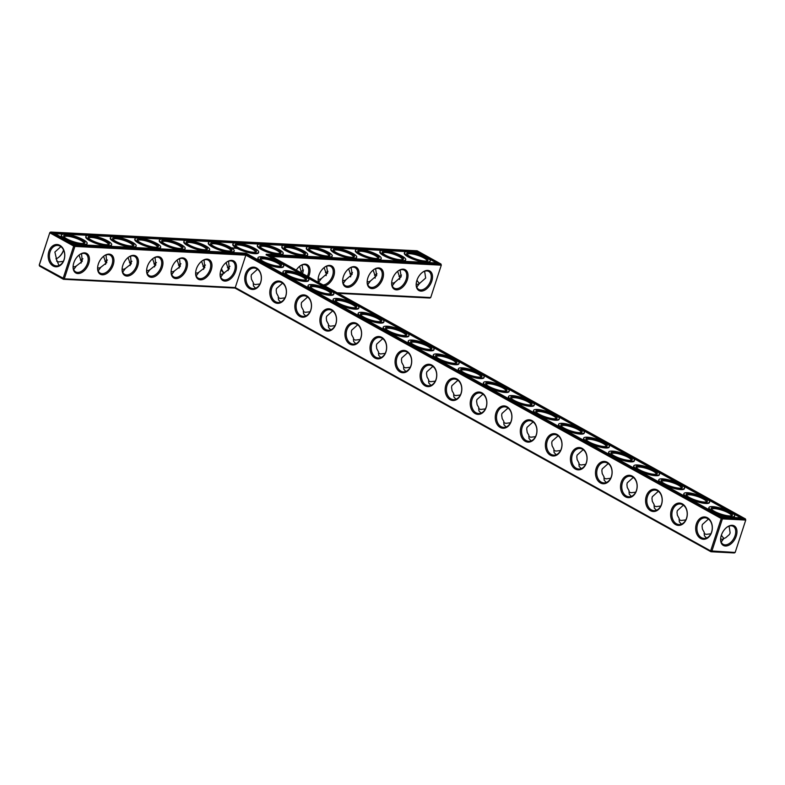 <?xml version="1.0" encoding="UTF-8"?>
<svg xmlns="http://www.w3.org/2000/svg" width="785" height="785" viewBox="0 0 785 785"><rect width="100%" height="100%" fill="white"/><g stroke="black" fill="none" stroke-linecap="round" stroke-linejoin="round"><path stroke-width="1.18" d="M271.679 256.489L441.298 265.163L430.71 297.554L337.177 292.766M431.789 281.138A11.176 7.006 119 0 0 430.71 271.688A11.176 7.006 119 0 0 422.615 272.228A11.176 7.006 119 0 0 416.197 283.827A11.176 7.006 119 0 0 422.261 291.019A11.176 7.006 119 0 0 431.789 281.138M407.287 279.892A11.176 7.006 119 0 0 406.208 270.442A11.176 7.006 119 0 0 398.113 270.972A11.176 7.006 119 0 0 391.686 282.571A11.176 7.006 119 0 0 397.76 289.763A11.176 7.006 119 0 0 407.287 279.892M382.776 278.636A11.176 7.006 119 0 0 381.696 269.186A11.176 7.006 119 0 0 373.611 269.716A11.176 7.006 119 0 0 367.184 281.315A11.176 7.006 119 0 0 373.248 288.517A11.176 7.006 119 0 0 382.776 278.636M358.274 277.38A11.176 7.006 119 0 0 357.195 267.93A11.176 7.006 119 0 0 349.099 268.47A11.176 7.006 119 0 0 342.672 280.068A11.176 7.006 119 0 0 348.746 287.261A11.176 7.006 119 0 0 358.274 277.38M324.764 285.897A11.176 7.006 119 0 0 333.772 276.124A11.176 7.006 119 0 0 332.683 266.674A11.176 7.006 119 0 0 324.597 267.214A11.176 7.006 119 0 0 318.17 278.812A11.176 7.006 119 0 0 318.543 282.443M308.466 276.87A11.176 7.006 119 0 0 309.261 274.878A11.176 7.006 119 0 0 308.181 265.428A11.176 7.006 119 0 0 300.086 265.958A11.176 7.006 119 0 0 296.269 270.109M735.162 552.454L710.641 550.903L721.229 518.512L245.842 255.164L235.255 287.555L64.301 278.812L63.438 279.293L39.584 266.086L39.25 264.938L49.838 232.546L50.701 232.056L417.12 250.798L440.964 264.015L441.298 265.163L440.964 264.015L269.422 255.243L745.416 518.914L745.75 520.062L745.416 518.914L722.082 517.727L246.097 254.046L74.555 245.273L50.701 232.056L49.847 232.851L73.702 246.058L74.555 245.273L74.889 246.421L73.702 246.058L63.114 278.449L63.438 279.293L234.97 288.066L710.965 551.747L734.299 552.944L735.162 552.454L745.75 520.062L722.416 518.875L711.838 551.266L710.965 551.747L710.641 550.903L235.255 287.555L234.97 288.066M721.425 535.036A10.293 7.664 -87.1 0 0 724.094 538.382M430.71 297.554L429.846 298.035L338.227 293.345M416.217 283.532A10.293 6.457 119 0 0 418.748 289.429A10.293 6.457 119 0 0 430.602 280.775A10.293 6.457 119 0 0 428.728 271.424A10.293 6.457 119 0 0 422.379 272.405M391.715 282.276A10.293 6.457 119 0 0 394.247 288.183A10.293 6.457 119 0 0 406.1 279.529A10.293 6.457 119 0 0 404.226 270.168A10.293 6.457 119 0 0 397.877 271.149M367.203 281.02A10.293 6.457 119 0 0 369.745 286.927A10.293 6.457 119 0 0 381.588 278.273A10.293 6.457 119 0 0 379.714 268.912A10.293 6.457 119 0 0 373.366 269.893M342.702 279.774A10.293 6.457 119 0 0 345.233 285.671A10.293 6.457 119 0 0 357.087 277.017A10.293 6.457 119 0 0 355.212 267.665A10.293 6.457 119 0 0 348.864 268.647M323.047 284.945A10.293 6.457 119 0 0 332.575 275.761A10.293 6.457 119 0 0 330.711 266.409A10.293 6.457 119 0 0 324.362 267.391M318.2 278.518A10.293 6.457 119 0 0 319.053 282.728M307.377 276.261A10.293 6.457 119 0 0 308.073 274.514A10.293 6.457 119 0 0 306.199 265.153A10.293 6.457 119 0 0 299.85 266.135M417.149 251.602L437.795 263.044L266.252 254.271L742.247 517.943L722.053 516.913L246.058 253.241L74.516 244.469L53.88 233.027L417.149 251.602L416.972 252.152L54.979 233.636M725.409 546.007A11.176 7.006 -61 0 1 720.64 538.726A11.176 7.006 -61 0 1 727.067 527.128A11.176 7.006 -61 0 1 736.929 532.779A11.176 7.006 -61 0 1 725.409 546.007M720.659 538.922L722.19 539.334L725.782 537.696L729.422 534.497L730.138 532.966L729.088 526.146M424.616 271.247L425.676 278.047L419.435 283.522L416.766 287.114M400.114 269.991L401.164 276.791L394.924 282.276L392.264 285.858M375.613 268.735L376.663 275.535L370.422 281.02L367.753 284.612M351.101 267.489L352.151 274.289L345.91 279.764L343.251 283.356M326.599 266.233L327.649 273.033L321.408 278.518L318.739 282.1M302.088 264.977L303.147 271.777L302.333 273.465M49.838 232.546L39.26 265.242L64.301 278.812L74.889 246.421L245.842 255.164L246.097 254.046M721.229 518.512L722.082 517.727L722.416 518.875L721.229 518.512M266.252 254.271L266.076 254.811L277.772 261.297M281.638 263.436L302.824 275.172M306.69 277.311L327.875 289.047M331.741 291.186L352.926 302.932M356.792 305.071L377.977 316.806M381.844 318.945L403.029 330.681M406.895 332.82L428.09 344.556M431.956 346.705L453.141 358.441M457.007 360.58L478.193 372.316M482.059 374.455L503.244 386.191M507.11 388.339L528.295 400.075M532.161 402.214L553.346 413.95M557.213 416.089L578.398 427.825M582.264 429.964L603.449 441.7M607.315 443.849L628.5 455.585M632.367 457.724L653.552 469.459M657.418 471.599L678.603 483.334M682.469 485.483L703.654 497.219M707.52 499.358L728.715 511.094M732.582 513.233L740.962 517.884M436.519 262.975L428.129 258.334M424.263 256.185L416.972 252.152M726.832 527.304A10.293 6.457 -61 0 1 733.18 526.323A10.293 6.457 -61 0 1 734.515 537.087A10.293 6.457 -61 0 1 725.075 544.859A10.293 6.457 -61 0 1 723.201 544.339A10.293 6.457 -61 0 1 720.669 538.432M284.984 297.878L280.255 298.447L278.204 297.593M282.551 283.14L276.506 288.566L276.183 290.224L276.526 293.119L278.361 296.544L278.479 299.791L280.618 302.088M260.806 259.678A10.293 2.355 -161.9 0 1 260.836 259.531A10.293 2.355 -161.9 0 1 267.155 259.354A10.293 2.355 -161.9 0 1 277.478 263.083A10.293 2.355 -161.9 0 1 280.402 265.929A10.293 2.355 -161.9 0 1 280.343 266.056M259.933 283.993L255.203 284.562L253.153 283.719M257.5 269.265L251.455 274.691L251.121 276.34L251.475 279.244L253.31 282.669L253.427 285.917L255.567 288.213M310.036 311.753L305.306 312.322L303.255 311.468M307.602 297.015L301.558 302.441L301.234 304.099L301.577 306.994L303.422 310.418L303.53 313.676L305.669 315.972M285.858 273.553A10.293 2.355 -161.9 0 1 285.887 273.406A10.293 2.355 -161.9 0 1 292.206 273.229A10.293 2.355 -161.9 0 1 302.539 276.958A10.293 2.355 -161.9 0 1 305.463 279.803A10.293 2.355 -161.9 0 1 305.394 279.941M335.087 325.628L330.357 326.197L328.307 325.343M332.654 310.899L326.609 316.326L326.285 317.974L326.629 320.879L328.473 324.303L328.581 327.551L330.721 329.847M310.909 287.428A10.293 2.355 -161.9 0 1 310.938 287.29A10.293 2.355 -161.9 0 1 317.258 287.114A10.293 2.355 -161.9 0 1 327.59 290.833A10.293 2.355 -161.9 0 1 330.514 293.688A10.293 2.355 -161.9 0 1 330.446 293.816M360.148 339.512L355.409 340.082L353.358 339.228M357.705 324.774L351.66 330.2L351.337 331.859L351.68 334.753L353.525 338.178L353.633 341.426L355.772 343.722M335.97 301.312A10.293 2.355 -161.9 0 1 335.99 301.165A10.293 2.355 -161.9 0 1 342.309 300.989A10.293 2.355 -161.9 0 1 352.642 304.717A10.293 2.355 -161.9 0 1 355.566 307.563A10.293 2.355 -161.9 0 1 355.497 307.691M385.2 353.387L380.46 353.957L378.409 353.103M382.756 338.649L376.712 344.075L376.388 345.734L376.731 348.628L378.576 352.053L378.684 355.301L380.823 357.607M361.022 315.187A10.293 2.355 -161.9 0 1 361.041 315.04A10.293 2.355 -161.9 0 1 367.36 314.863A10.293 2.355 -161.9 0 1 377.693 318.592A10.293 2.355 -161.9 0 1 380.617 321.438A10.293 2.355 -161.9 0 1 380.548 321.575M410.251 367.262L405.511 367.831L403.461 366.978M407.808 352.534L401.763 357.96L401.439 359.608L401.783 362.513L403.627 365.938L403.735 369.185L405.874 371.482M386.073 329.062A10.293 2.355 -161.9 0 1 386.092 328.925A10.293 2.355 -161.9 0 1 392.412 328.748A10.293 2.355 -161.9 0 1 402.744 332.467A10.293 2.355 -161.9 0 1 405.668 335.313A10.293 2.355 -161.9 0 1 405.6 335.45M435.302 381.147L430.563 381.706L428.512 380.862M432.859 366.409L426.814 371.835L426.49 373.493L427.04 376.967L428.679 379.812L428.796 383.06L430.936 385.356M411.124 342.947A10.293 2.355 -161.9 0 1 411.144 342.8A10.293 2.355 -161.9 0 1 417.473 342.623A10.293 2.355 -161.9 0 1 427.796 346.352A10.293 2.355 -161.9 0 1 430.72 349.197A10.293 2.355 -161.9 0 1 430.651 349.325M460.353 395.022L455.614 395.591L453.573 394.737M457.91 380.283L451.866 385.71L451.542 387.368L452.091 390.851L453.73 393.687L453.848 396.935L455.987 399.231M436.175 356.822A10.293 2.355 -161.9 0 1 436.205 356.675A10.293 2.355 -161.9 0 1 442.524 356.498A10.293 2.355 -161.9 0 1 452.847 360.227A10.293 2.355 -161.9 0 1 455.771 363.072A10.293 2.355 -161.9 0 1 455.702 363.2M485.405 408.897L480.665 409.466L478.624 408.612M482.961 394.168L476.917 399.585L476.593 401.243L477.143 404.726L478.781 407.562L478.899 410.82L481.038 413.116M461.227 370.697A10.293 2.355 -161.9 0 1 461.256 370.549A10.293 2.355 -161.9 0 1 467.575 370.373A10.293 2.355 -161.9 0 1 477.898 374.102A10.293 2.355 -161.9 0 1 480.822 376.947A10.293 2.355 -161.9 0 1 480.763 377.085M510.456 422.772L505.717 423.341L503.676 422.487M508.023 408.043L501.968 413.469L501.644 415.118L502.194 418.601L503.833 421.447L503.95 424.695L506.089 426.991M486.278 384.572A10.293 2.355 -161.9 0 1 486.308 384.434A10.293 2.355 -161.9 0 1 492.627 384.257A10.293 2.355 -161.9 0 1 502.949 387.976A10.293 2.355 -161.9 0 1 505.874 390.832A10.293 2.355 -161.9 0 1 505.815 390.959M535.507 436.656L530.768 437.225L528.727 436.372M533.074 421.918L527.029 427.344L526.696 429.002L527.245 432.486L528.884 435.322L529.002 438.57L531.141 440.866M511.329 398.456A10.293 2.355 -161.9 0 1 511.359 398.309A10.293 2.355 -161.9 0 1 517.678 398.132A10.293 2.355 -161.9 0 1 528.001 401.861A10.293 2.355 -161.9 0 1 530.925 404.707A10.293 2.355 -161.9 0 1 530.866 404.834M560.559 450.531L555.829 451.1L553.778 450.247M558.125 435.793L552.081 441.219L551.747 442.877L552.1 445.772L553.935 449.197L554.053 452.445L556.192 454.75M536.381 412.331A10.293 2.355 -161.9 0 1 536.41 412.184A10.293 2.355 -161.9 0 1 542.729 412.007A10.293 2.355 -161.9 0 1 553.052 415.736A10.293 2.355 -161.9 0 1 555.976 418.582A10.293 2.355 -161.9 0 1 555.917 418.719M585.61 464.406L580.88 464.975L578.83 464.121M583.177 449.677L577.132 455.104L576.798 456.752L577.152 459.657L578.987 463.081L579.104 466.329L581.243 468.625M561.432 426.206A10.293 2.355 -161.9 0 1 561.461 426.069A10.293 2.355 -161.9 0 1 567.781 425.892A10.293 2.355 -161.9 0 1 578.103 429.611A10.293 2.355 -161.9 0 1 581.028 432.466A10.293 2.355 -161.9 0 1 580.969 432.594M610.661 478.291L605.932 478.86L603.881 478.006M608.228 463.552L602.183 468.979L601.86 470.637L602.203 473.532L604.048 476.956L604.156 480.204L606.295 482.5M586.483 440.091A10.293 2.355 -161.9 0 1 586.513 439.943A10.293 2.355 -161.9 0 1 592.832 439.767A10.293 2.355 -161.9 0 1 603.165 443.496A10.293 2.355 -161.9 0 1 606.089 446.341A10.293 2.355 -161.9 0 1 606.02 446.469M635.713 492.166L630.983 492.735L628.932 491.881M633.279 477.427L627.235 482.853L626.911 484.512L627.254 487.406L629.099 490.831L629.207 494.079L631.346 496.385M611.535 453.965A10.293 2.355 -161.9 0 1 611.564 453.818A10.293 2.355 -161.9 0 1 617.883 453.642A10.293 2.355 -161.9 0 1 628.216 457.37A10.293 2.355 -161.9 0 1 631.14 460.216A10.293 2.355 -161.9 0 1 631.071 460.353M660.774 506.04L656.034 506.61L653.983 505.756M658.33 491.312L652.286 496.728L651.962 498.387L652.306 501.281L654.15 504.706L654.258 507.964L656.397 510.26M636.596 467.84A10.293 2.355 -161.9 0 1 636.615 467.693A10.293 2.355 -161.9 0 1 642.935 467.517A10.293 2.355 -161.9 0 1 653.267 471.245A10.293 2.355 -161.9 0 1 656.191 474.091A10.293 2.355 -161.9 0 1 656.123 474.228M685.825 519.915L681.086 520.484L679.035 519.641M683.382 505.187L677.337 510.613L677.013 512.262L677.357 515.166L679.202 518.591L679.31 521.839L681.449 524.135M661.647 481.725A10.293 2.355 -161.9 0 1 661.667 481.578A10.293 2.355 -161.9 0 1 667.986 481.401A10.293 2.355 -161.9 0 1 678.318 485.12A10.293 2.355 -161.9 0 1 681.243 487.976A10.293 2.355 -161.9 0 1 681.174 488.103M710.876 533.8L706.137 534.369L704.086 533.515M708.433 519.062L702.389 524.488L702.065 526.146L702.408 529.041L704.253 532.465L704.361 535.713L706.5 538.01M686.698 495.6A10.293 2.355 -161.9 0 1 686.718 495.453A10.293 2.355 -161.9 0 1 693.037 495.276A10.293 2.355 -161.9 0 1 703.37 499.005A10.293 2.355 -161.9 0 1 706.294 501.85A10.293 2.355 -161.9 0 1 706.225 501.978M721.219 542.023L723.878 538.461M711.75 509.475A10.293 2.355 -161.9 0 1 711.769 509.328A10.293 2.355 -161.9 0 1 718.098 509.151A10.293 2.355 -161.9 0 1 728.421 512.88A10.293 2.355 -161.9 0 1 731.345 515.725A10.293 2.355 -161.9 0 1 731.277 515.863M419.651 283.454A10.264 7.644 92.9 0 1 416.982 280.108M419.435 283.522L417.738 284.405L416.207 283.984M407.297 254.575A10.293 2.355 -161.9 0 1 407.327 254.428A10.293 2.355 -161.9 0 1 413.646 254.252A10.293 2.355 -161.9 0 1 423.969 257.98A10.293 2.355 -161.9 0 1 426.893 260.826A10.293 2.355 -161.9 0 1 426.834 260.954M399.643 279.401L399.81 277.547L397.632 271.345M394.924 282.276L393.236 283.149L391.695 282.737M382.795 253.32A10.293 2.355 -161.9 0 1 382.815 253.172A10.293 2.355 -161.9 0 1 389.134 252.996A10.293 2.355 -161.9 0 1 399.467 256.724A10.293 2.355 -161.9 0 1 402.391 259.57A10.293 2.355 -161.9 0 1 402.322 259.698M375.132 278.145L375.299 276.3L373.12 270.089M370.422 281.02L368.734 281.893L367.194 281.481M358.284 252.063A10.293 2.355 -161.9 0 1 358.313 251.916A10.293 2.355 -161.9 0 1 364.632 251.74A10.293 2.355 -161.9 0 1 374.955 255.468A10.293 2.355 -161.9 0 1 377.879 258.314A10.293 2.355 -161.9 0 1 377.82 258.451M350.63 276.889L350.797 275.044L348.618 268.843M345.91 279.764L344.222 280.647L342.692 280.225M333.782 250.807A10.293 2.355 -161.9 0 1 333.811 250.67A10.293 2.355 -161.9 0 1 340.131 250.493A10.293 2.355 -161.9 0 1 350.453 254.212A10.293 2.355 -161.9 0 1 353.378 257.068A10.293 2.355 -161.9 0 1 353.309 257.195M326.128 275.643L326.295 273.788L324.107 267.587M321.408 278.518L319.721 279.391L318.18 278.979M309.27 249.561A10.293 2.355 -161.9 0 1 309.3 249.414A10.293 2.355 -161.9 0 1 315.619 249.237A10.293 2.355 -161.9 0 1 325.952 252.966A10.293 2.355 -161.9 0 1 328.876 255.812A10.293 2.355 -161.9 0 1 328.807 255.939M301.675 273.101L299.605 266.331M284.769 248.305A10.293 2.355 -161.9 0 1 284.798 248.158A10.293 2.355 -161.9 0 1 291.117 247.981A10.293 2.355 -161.9 0 1 301.44 251.71A10.293 2.355 -161.9 0 1 304.364 254.556A10.293 2.355 -161.9 0 1 304.305 254.693M260.267 247.049A10.293 2.355 -161.9 0 1 260.286 246.912A10.293 2.355 -161.9 0 1 266.606 246.725A10.293 2.355 -161.9 0 1 276.938 250.454A10.293 2.355 -161.9 0 1 279.862 253.3A10.293 2.355 -161.9 0 1 279.794 253.437M401.253 275.241A11.176 7.006 119 0 0 401.498 275.044A10.293 6.457 119 0 1 401.478 275.074A10.293 6.457 119 0 1 399.015 276.399M352.239 272.729A11.176 7.006 119 0 0 352.485 272.532A10.293 6.457 119 0 1 352.465 272.572A10.293 6.457 119 0 1 350.002 273.887M303.226 270.226A11.176 7.006 119 0 0 303.471 270.03A10.293 6.457 119 0 0 303.471 270.05A10.293 6.457 119 0 1 300.989 271.384M202.962 266.37A10.293 6.457 -61 0 0 205.435 265.045A10.293 6.457 -61 0 0 205.454 265.036A11.176 7.006 -61 0 1 205.199 265.212M178.46 265.114A10.293 6.457 -61 0 0 180.923 263.799A10.293 6.457 -61 0 0 180.942 263.78A11.176 7.006 -61 0 1 180.697 263.956M153.948 263.868A10.293 6.457 -61 0 0 156.421 262.543A10.293 6.457 -61 0 0 156.441 262.533A11.176 7.006 -61 0 1 156.195 262.71M129.446 262.612A10.293 6.457 -61 0 0 131.919 261.287A10.293 6.457 -61 0 0 131.929 261.277A11.176 7.006 -61 0 1 131.684 261.454M80.433 260.1A10.293 6.457 -61 0 0 82.906 258.785A10.293 6.457 -61 0 0 82.925 258.765A11.176 7.006 -61 0 1 82.67 258.942M63.565 249.993A11.176 7.006 -61 0 1 58.169 257.696M59.856 245.332A11.147 8.301 92.9 0 1 61.377 264.447A11.147 8.301 92.9 0 1 48.219 257.166A11.147 8.301 92.9 0 1 59.856 245.332M220.85 270.354A11.176 7.006 -61 0 1 226.571 262.2A11.176 7.006 -61 0 1 236.422 265.762A11.176 7.006 -61 0 1 228.396 280.265A11.176 7.006 -61 0 1 220.143 273.798A11.176 7.006 -61 0 1 220.85 270.354M196.338 269.098A11.176 7.006 -61 0 1 202.069 260.944A11.176 7.006 -61 0 1 211.921 264.506A11.176 7.006 -61 0 1 203.884 279.009A11.176 7.006 -61 0 1 195.642 272.542A11.176 7.006 -61 0 1 196.338 269.098M171.837 267.842A11.176 7.006 -61 0 1 177.557 259.698A11.176 7.006 -61 0 1 187.409 263.25A11.176 7.006 -61 0 1 179.382 277.753A11.176 7.006 -61 0 1 171.13 271.296A11.176 7.006 -61 0 1 171.837 267.842M147.325 266.596A11.176 7.006 -61 0 1 153.055 258.442A11.176 7.006 -61 0 1 162.907 262.004A11.176 7.006 -61 0 1 154.871 276.506A11.176 7.006 -61 0 1 146.628 270.04A11.176 7.006 -61 0 1 147.325 266.596M122.823 265.34A11.176 7.006 -61 0 1 128.544 257.186A11.176 7.006 -61 0 1 138.405 260.748A11.176 7.006 -61 0 1 130.369 275.25A11.176 7.006 -61 0 1 122.126 268.784A11.176 7.006 -61 0 1 122.823 265.34M98.321 264.084A11.176 7.006 -61 0 1 104.042 255.93A11.176 7.006 -61 0 1 113.894 259.492A11.176 7.006 -61 0 1 105.857 273.994A11.176 7.006 -61 0 1 97.615 267.528A11.176 7.006 -61 0 1 98.321 264.084M73.81 262.828A11.176 7.006 -61 0 1 79.54 254.683A11.176 7.006 -61 0 1 89.392 258.245A11.176 7.006 -61 0 1 81.355 272.738A11.176 7.006 -61 0 1 73.113 266.282A11.176 7.006 -61 0 1 73.81 262.828M461.109 393.54A11.176 8.321 -87.1 0 0 452.611 378.252A11.176 8.321 -87.1 0 0 446.753 396.17A11.176 8.321 -87.1 0 0 461.109 393.54M436.058 379.665A11.176 8.321 -87.1 0 0 427.56 364.377A11.176 8.321 -87.1 0 0 421.702 382.295A11.176 8.321 -87.1 0 0 436.058 379.665M411.006 365.781A11.176 8.321 -87.1 0 0 402.509 350.502A11.176 8.321 -87.1 0 0 396.651 368.41A11.176 8.321 -87.1 0 0 411.006 365.781M385.955 351.906A11.176 8.321 -87.1 0 0 377.457 336.618A11.176 8.321 -87.1 0 0 371.599 354.535A11.176 8.321 -87.1 0 0 385.955 351.906M360.894 338.031A11.176 8.321 -87.1 0 0 352.406 322.743A11.176 8.321 -87.1 0 0 346.548 340.661A11.176 8.321 -87.1 0 0 360.894 338.031M335.843 324.146A11.176 8.321 -87.1 0 0 327.355 308.868A11.176 8.321 -87.1 0 0 321.497 326.776A11.176 8.321 -87.1 0 0 335.843 324.146M310.791 310.271A11.176 8.321 -87.1 0 0 302.303 294.983A11.176 8.321 -87.1 0 0 296.445 312.901A11.176 8.321 -87.1 0 0 310.791 310.271M285.74 296.396A11.176 8.321 -87.1 0 0 277.242 281.108A11.176 8.321 -87.1 0 0 271.394 299.026A11.176 8.321 -87.1 0 0 285.74 296.396M260.689 282.522A11.176 8.321 -87.1 0 0 252.191 267.234A11.176 8.321 -87.1 0 0 246.343 285.151A11.176 8.321 -87.1 0 0 260.689 282.522M711.632 532.318A11.176 8.321 -87.1 0 0 703.134 517.03A11.176 8.321 -87.1 0 0 697.276 534.948A11.176 8.321 -87.1 0 0 711.632 532.318M686.581 518.443A11.176 8.321 -87.1 0 0 678.083 503.156A11.176 8.321 -87.1 0 0 672.225 521.073A11.176 8.321 -87.1 0 0 686.581 518.443M661.519 504.559A11.176 8.321 -87.1 0 0 653.032 489.281A11.176 8.321 -87.1 0 0 647.174 507.188A11.176 8.321 -87.1 0 0 661.519 504.559M636.468 490.684A11.176 8.321 -87.1 0 0 627.98 475.396A11.176 8.321 -87.1 0 0 622.122 493.314A11.176 8.321 -87.1 0 0 636.468 490.684M611.417 476.809A11.176 8.321 -87.1 0 0 602.919 461.521A11.176 8.321 -87.1 0 0 597.071 479.439A11.176 8.321 -87.1 0 0 611.417 476.809M586.366 462.924A11.176 8.321 -87.1 0 0 577.868 447.646A11.176 8.321 -87.1 0 0 572.02 465.554A11.176 8.321 -87.1 0 0 586.366 462.924M561.314 449.049A11.176 8.321 -87.1 0 0 552.817 433.762A11.176 8.321 -87.1 0 0 546.968 451.679A11.176 8.321 -87.1 0 0 561.314 449.049M536.263 435.175A11.176 8.321 -87.1 0 0 527.765 419.887A11.176 8.321 -87.1 0 0 521.907 437.804A11.176 8.321 -87.1 0 0 536.263 435.175M511.212 421.3A11.176 8.321 -87.1 0 0 502.714 406.012A11.176 8.321 -87.1 0 0 496.856 423.929A11.176 8.321 -87.1 0 0 511.212 421.3M486.16 407.415A11.176 8.321 -87.1 0 0 477.663 392.127A11.176 8.321 -87.1 0 0 471.805 410.045A11.176 8.321 -87.1 0 0 486.16 407.415M81.542 253.702L82.248 261.356L76.351 265.978L74.663 266.861L73.123 266.439M76.351 265.978L73.682 269.569M58.973 265.536L56.726 260.002L54.881 252.054L60.896 246.637M63.31 261.356L58.61 261.915L56.569 261.081M106.044 254.948L106.75 262.602L100.853 267.234L99.165 268.107L97.634 267.695M100.853 267.234L98.194 270.825M81.071 263.112L81.238 261.258L79.049 255.056M130.555 256.204L131.262 263.858L125.364 268.49L123.667 269.363L122.136 268.951M125.364 268.49L122.695 272.081M105.573 264.359L105.74 262.514L103.561 256.302M155.057 257.46L155.764 265.114L149.866 269.736L148.179 270.619L146.638 270.207M149.866 269.736L147.207 273.327M130.075 265.615L130.241 263.76L128.063 257.558M179.559 258.707L180.275 266.36L174.378 270.992L172.68 271.865L171.15 271.453M174.378 270.992L171.709 274.583M154.586 266.871L154.753 265.016L152.575 258.814M204.071 259.963L204.777 267.616L198.88 272.248L197.192 273.121L195.651 272.709M198.88 272.248L196.211 275.839M179.088 268.117L179.255 266.272L177.076 260.07M228.572 261.219L229.279 268.872L223.382 273.504L221.694 274.377L220.163 273.965M223.382 273.504L220.722 277.085M203.6 269.373L203.766 267.518L201.578 261.317M226.07 262.592L228.258 268.784L228.092 270.639M430.239 261.012L430.062 261.552A13.531 3.091 -161.9 0 1 416.236 260.286A13.531 3.091 -161.9 0 1 404.334 253.153L404.52 252.603A13.531 3.091 18.1 0 0 416.413 259.747A13.531 3.091 18.1 0 0 430.239 261.012A13.531 3.091 18.1 0 0 422.683 255.488A13.531 3.091 18.1 0 0 408.161 251.7A13.531 3.091 18.1 0 0 404.52 252.603M405.727 259.757L405.551 260.306A13.531 3.091 -161.9 0 1 391.735 259.04A13.531 3.091 -161.9 0 1 379.832 251.897L380.009 251.347A13.531 3.091 18.1 0 0 391.911 258.491A13.531 3.091 18.1 0 0 405.727 259.757A13.531 3.091 18.1 0 0 398.181 254.242A13.531 3.091 18.1 0 0 383.649 250.444A13.531 3.091 18.1 0 0 380.009 251.347M381.225 258.51L381.049 259.05A13.531 3.091 -161.9 0 1 367.223 257.784A13.531 3.091 -161.9 0 1 355.33 250.641L355.507 250.101A13.531 3.091 18.1 0 0 367.409 257.235A13.531 3.091 18.1 0 0 381.225 258.51A13.531 3.091 18.1 0 0 373.68 252.986A13.531 3.091 18.1 0 0 359.147 249.198A13.531 3.091 18.1 0 0 355.507 250.101M356.724 257.254L356.537 257.794A13.531 3.091 -161.9 0 1 342.721 256.528A13.531 3.091 -161.9 0 1 330.819 249.385L330.995 248.845A13.531 3.091 18.1 0 0 342.898 255.988A13.531 3.091 18.1 0 0 356.724 257.254A13.531 3.091 18.1 0 0 349.168 251.73A13.531 3.091 18.1 0 0 334.636 247.942A13.531 3.091 18.1 0 0 330.995 248.845M332.212 255.998L332.035 256.548A13.531 3.091 -161.9 0 1 318.219 255.272A13.531 3.091 -161.9 0 1 306.317 248.138L306.493 247.589A13.531 3.091 18.1 0 0 318.396 254.733A13.531 3.091 18.1 0 0 332.212 255.998A13.531 3.091 18.1 0 0 324.666 250.474A13.531 3.091 18.1 0 0 310.134 246.686A13.531 3.091 18.1 0 0 306.493 247.589M307.71 254.742L307.534 255.292A13.531 3.091 -161.9 0 1 293.708 254.026A13.531 3.091 -161.9 0 1 281.805 246.882L281.982 246.343A13.531 3.091 18.1 0 0 293.884 253.476A13.531 3.091 18.1 0 0 307.71 254.742A13.531 3.091 18.1 0 0 300.155 249.228A13.531 3.091 18.1 0 0 285.632 245.43A13.531 3.091 18.1 0 0 281.982 246.343M283.199 253.496L283.022 254.036A13.531 3.091 -161.9 0 1 269.206 252.77A13.531 3.091 -161.9 0 1 257.303 245.626L257.48 245.087A13.531 3.091 18.1 0 0 269.383 252.23A13.531 3.091 18.1 0 0 283.199 253.496A13.531 3.091 18.1 0 0 275.653 247.972A13.531 3.091 18.1 0 0 261.12 244.184A13.531 3.091 18.1 0 0 257.48 245.087M258.697 252.24L258.52 252.78A13.531 3.091 -161.9 0 1 244.694 251.514A13.531 3.091 -161.9 0 1 232.802 244.38L232.978 243.831A13.531 3.091 18.1 0 0 244.871 250.974A13.531 3.091 18.1 0 0 258.697 252.24A13.531 3.091 18.1 0 0 251.151 246.716A13.531 3.091 18.1 0 0 236.619 242.928A13.531 3.091 18.1 0 0 232.978 243.831M236.305 248.433L235.029 247.903L236.305 248.433M235.147 248.237L234.352 248.001L235.147 248.237M234.686 248.227L234.018 247.942L234.676 248.256M234.254 248.237L233.753 247.942L234.254 248.237M233.233 248.011L233.783 248.207L233.214 248.07M232.272 247.736L232.723 248.158L232.232 247.874M232.242 248.129L231.683 247.825L232.242 248.129M234.195 250.984L234.008 251.534A13.531 3.091 -161.9 0 1 220.192 250.268A13.531 3.091 -161.9 0 1 208.29 243.124L208.467 242.575A13.531 3.091 18.1 0 0 220.369 249.718A13.531 3.091 18.1 0 0 234.195 250.984A13.531 3.091 18.1 0 0 226.639 245.469A13.531 3.091 18.1 0 0 212.107 241.672A13.531 3.091 18.1 0 0 208.467 242.575M283.748 266.115A13.531 3.091 18.1 0 0 276.202 260.6A13.531 3.091 18.1 0 0 261.67 256.803A13.531 3.091 18.1 0 0 258.029 257.706A13.531 3.091 18.1 0 0 269.932 264.849A13.531 3.091 18.1 0 0 283.748 266.115L283.571 266.664A13.531 3.091 -161.9 0 1 263.829 263.073M259.963 260.934A13.531 3.091 -161.9 0 1 257.853 258.255L258.029 257.706M308.799 279.99A13.531 3.091 18.1 0 0 301.254 274.475A13.531 3.091 18.1 0 0 286.721 270.688A13.531 3.091 18.1 0 0 283.081 271.59A13.531 3.091 18.1 0 0 294.983 278.724A13.531 3.091 18.1 0 0 308.799 279.99L308.623 280.539A13.531 3.091 -161.9 0 1 288.88 276.958M285.014 274.809A13.531 3.091 -161.9 0 1 282.904 272.13L283.081 271.59M209.683 249.728L209.507 250.278A13.531 3.091 -161.9 0 1 195.691 249.012A13.531 3.091 -161.9 0 1 183.788 241.868L183.965 241.329A13.531 3.091 18.1 0 0 195.867 248.462A13.531 3.091 18.1 0 0 209.683 249.728A13.531 3.091 18.1 0 0 202.137 244.213A13.531 3.091 18.1 0 0 187.605 240.426A13.531 3.091 18.1 0 0 183.965 241.329M185.181 248.482L185.005 249.022A13.531 3.091 -161.9 0 1 171.179 247.756A13.531 3.091 -161.9 0 1 159.276 240.612L159.453 240.073A13.531 3.091 18.1 0 0 171.356 247.216A13.531 3.091 18.1 0 0 185.181 248.482A13.531 3.091 18.1 0 0 177.626 242.957A13.531 3.091 18.1 0 0 163.103 239.17A13.531 3.091 18.1 0 0 159.453 240.073M333.851 293.875A13.531 3.091 18.1 0 0 326.305 288.35A13.531 3.091 18.1 0 0 311.773 284.562A13.531 3.091 18.1 0 0 308.132 285.465A13.531 3.091 18.1 0 0 320.035 292.609A13.531 3.091 18.1 0 0 333.851 293.875L333.674 294.414A13.531 3.091 -161.9 0 1 313.931 290.833M310.065 288.694A13.531 3.091 -161.9 0 1 307.955 286.005L308.132 285.465M358.902 307.749A13.531 3.091 18.1 0 0 351.356 302.225A13.531 3.091 18.1 0 0 336.824 298.437A13.531 3.091 18.1 0 0 333.183 299.34A13.531 3.091 18.1 0 0 345.086 306.484A13.531 3.091 18.1 0 0 358.902 307.749L358.725 308.299A13.531 3.091 -161.9 0 1 338.983 304.708M335.116 302.568A13.531 3.091 -161.9 0 1 333.007 299.89L333.183 299.34M160.67 247.226L160.493 247.766A13.531 3.091 -161.9 0 1 146.677 246.5A13.531 3.091 -161.9 0 1 134.775 239.366L134.951 238.817A13.531 3.091 18.1 0 0 146.854 245.96A13.531 3.091 18.1 0 0 160.67 247.226A13.531 3.091 18.1 0 0 153.124 241.701A13.531 3.091 18.1 0 0 138.592 237.914A13.531 3.091 18.1 0 0 134.951 238.817M136.168 245.97L135.991 246.519A13.531 3.091 -161.9 0 1 122.166 245.254A13.531 3.091 -161.9 0 1 110.263 238.11L110.45 237.57A13.531 3.091 18.1 0 0 122.342 244.704A13.531 3.091 18.1 0 0 136.168 245.97A13.531 3.091 18.1 0 0 128.622 240.455A13.531 3.091 18.1 0 0 114.09 236.658A13.531 3.091 18.1 0 0 110.45 237.57M111.666 244.724L111.48 245.263A13.531 3.091 -161.9 0 1 97.664 243.998A13.531 3.091 -161.9 0 1 85.761 236.854L85.938 236.314A13.531 3.091 18.1 0 0 97.84 243.448A13.531 3.091 18.1 0 0 111.666 244.724A13.531 3.091 18.1 0 0 104.111 239.199A13.531 3.091 18.1 0 0 89.578 235.412A13.531 3.091 18.1 0 0 85.938 236.314M87.155 243.468A13.531 3.091 18.1 0 0 79.609 237.943A13.531 3.091 18.1 0 0 65.076 234.156A13.531 3.091 18.1 0 0 61.436 235.058A13.531 3.091 18.1 0 0 73.339 242.202A13.531 3.091 18.1 0 0 87.155 243.468L86.978 244.007A13.531 3.091 -161.9 0 1 67.235 240.426M63.369 238.287A13.531 3.091 -161.9 0 1 61.259 235.608L61.436 235.058M383.953 321.624A13.531 3.091 18.1 0 0 376.408 316.11A13.531 3.091 18.1 0 0 361.875 312.322A13.531 3.091 18.1 0 0 358.235 313.225A13.531 3.091 18.1 0 0 370.137 320.358A13.531 3.091 18.1 0 0 383.953 321.624L383.777 322.174A13.531 3.091 -161.9 0 1 364.034 318.592M360.168 316.443A13.531 3.091 -161.9 0 1 358.058 313.764L358.235 313.225M409.005 335.509A13.531 3.091 18.1 0 0 401.459 329.985A13.531 3.091 18.1 0 0 386.926 326.197A13.531 3.091 18.1 0 0 383.286 327.1A13.531 3.091 18.1 0 0 395.189 334.243A13.531 3.091 18.1 0 0 409.005 335.509L408.828 336.049A13.531 3.091 -161.9 0 1 389.085 332.467M385.219 330.328A13.531 3.091 -161.9 0 1 383.109 327.639L383.286 327.1M434.066 349.384A13.531 3.091 18.1 0 0 426.51 343.859A13.531 3.091 18.1 0 0 411.978 340.072A13.531 3.091 18.1 0 0 408.337 340.975A13.531 3.091 18.1 0 0 420.24 348.118A13.531 3.091 18.1 0 0 434.066 349.384L433.879 349.924A13.531 3.091 -161.9 0 1 414.137 346.342M410.27 344.203A13.531 3.091 -161.9 0 1 408.161 341.524L408.337 340.975M459.117 363.259A13.531 3.091 18.1 0 0 451.561 357.744A13.531 3.091 18.1 0 0 437.029 353.947A13.531 3.091 18.1 0 0 433.389 354.849A13.531 3.091 18.1 0 0 445.291 361.993A13.531 3.091 18.1 0 0 459.117 363.259L458.931 363.808A13.531 3.091 -161.9 0 1 439.188 360.227M435.322 358.078A13.531 3.091 -161.9 0 1 433.212 355.399L433.389 354.849M484.168 377.143A13.531 3.091 18.1 0 0 476.613 371.619A13.531 3.091 18.1 0 0 462.09 367.831A13.531 3.091 18.1 0 0 458.44 368.734A13.531 3.091 18.1 0 0 470.343 375.868A13.531 3.091 18.1 0 0 484.168 377.143L483.992 377.683A13.531 3.091 -161.9 0 1 464.239 374.102M460.373 371.962A13.531 3.091 -161.9 0 1 458.263 369.274L458.44 368.734M509.22 391.018A13.531 3.091 18.1 0 0 501.664 385.494A13.531 3.091 18.1 0 0 487.142 381.706A13.531 3.091 18.1 0 0 483.491 382.609A13.531 3.091 18.1 0 0 495.394 389.752A13.531 3.091 18.1 0 0 509.22 391.018L509.043 391.558A13.531 3.091 -161.9 0 1 489.29 387.976M485.424 385.837A13.531 3.091 -161.9 0 1 483.315 383.159L483.491 382.609M534.271 404.893A13.531 3.091 18.1 0 0 526.715 399.369A13.531 3.091 18.1 0 0 512.193 395.581A13.531 3.091 18.1 0 0 508.552 396.484A13.531 3.091 18.1 0 0 520.445 403.627A13.531 3.091 18.1 0 0 534.271 404.893L534.094 405.443A13.531 3.091 -161.9 0 1 514.342 401.851M510.476 399.712A13.531 3.091 -161.9 0 1 508.366 397.033L508.552 396.484M559.322 418.768A13.531 3.091 18.1 0 0 551.777 413.253A13.531 3.091 18.1 0 0 537.244 409.466A13.531 3.091 18.1 0 0 533.604 410.369A13.531 3.091 18.1 0 0 545.496 417.502A13.531 3.091 18.1 0 0 559.322 418.768L559.146 419.318A13.531 3.091 -161.9 0 1 539.403 415.736M535.537 413.587A13.531 3.091 -161.9 0 1 533.427 410.908L533.604 410.369M584.374 432.653A13.531 3.091 18.1 0 0 576.828 427.128A13.531 3.091 18.1 0 0 562.295 423.341A13.531 3.091 18.1 0 0 558.655 424.243A13.531 3.091 18.1 0 0 570.558 431.387A13.531 3.091 18.1 0 0 584.374 432.653L584.197 433.192A13.531 3.091 -161.9 0 1 564.454 429.611M560.588 427.472A13.531 3.091 -161.9 0 1 558.478 424.783L558.655 424.243M609.425 446.528A13.531 3.091 18.1 0 0 601.879 441.003A13.531 3.091 18.1 0 0 587.347 437.216A13.531 3.091 18.1 0 0 583.706 438.118A13.531 3.091 18.1 0 0 595.609 445.262A13.531 3.091 18.1 0 0 609.425 446.528L609.248 447.067A13.531 3.091 -161.9 0 1 589.506 443.486M585.639 441.347A13.531 3.091 -161.9 0 1 583.53 438.668L583.706 438.118M634.476 460.402A13.531 3.091 18.1 0 0 626.93 454.888A13.531 3.091 18.1 0 0 612.398 451.09A13.531 3.091 18.1 0 0 608.758 452.003A13.531 3.091 18.1 0 0 620.66 459.137A13.531 3.091 18.1 0 0 634.476 460.402L634.3 460.952A13.531 3.091 -161.9 0 1 614.557 457.37M610.691 455.221A13.531 3.091 -161.9 0 1 608.581 452.543L608.758 452.003M659.528 474.287A13.531 3.091 18.1 0 0 651.982 468.763A13.531 3.091 18.1 0 0 637.449 464.975A13.531 3.091 18.1 0 0 633.809 465.878A13.531 3.091 18.1 0 0 645.712 473.021A13.531 3.091 18.1 0 0 659.528 474.287L659.351 474.827A13.531 3.091 -161.9 0 1 639.608 471.245M635.742 469.106A13.531 3.091 -161.9 0 1 633.632 466.418L633.809 465.878M684.579 488.162A13.531 3.091 18.1 0 0 677.033 482.638A13.531 3.091 18.1 0 0 662.501 478.85A13.531 3.091 18.1 0 0 658.86 479.753A13.531 3.091 18.1 0 0 670.763 486.896A13.531 3.091 18.1 0 0 684.579 488.162L684.402 488.702A13.531 3.091 -161.9 0 1 664.659 485.12M660.793 482.981A13.531 3.091 -161.9 0 1 658.684 480.302L658.86 479.753M709.63 502.037A13.531 3.091 18.1 0 0 702.084 496.522A13.531 3.091 18.1 0 0 687.552 492.725A13.531 3.091 18.1 0 0 683.912 493.628A13.531 3.091 18.1 0 0 695.814 500.771A13.531 3.091 18.1 0 0 709.63 502.037L709.454 502.586A13.531 3.091 -161.9 0 1 689.711 498.995M685.845 496.856A13.531 3.091 -161.9 0 1 683.735 494.177L683.912 493.628M734.691 515.912A13.531 3.091 18.1 0 0 727.136 510.397A13.531 3.091 18.1 0 0 712.603 506.61A13.531 3.091 18.1 0 0 708.963 507.512A13.531 3.091 18.1 0 0 720.865 514.646A13.531 3.091 18.1 0 0 734.691 515.912L734.505 516.461A13.531 3.091 -161.9 0 1 714.762 512.88M710.896 510.741A13.531 3.091 -161.9 0 1 708.786 508.052L708.963 507.512M260.679 282.217A10.293 7.664 -87.1 0 0 254.193 268.048A10.293 7.664 -87.1 0 0 246.009 277.939A10.293 7.664 -87.1 0 0 253.133 288.615A10.293 7.664 -87.1 0 0 260.679 282.217M285.73 296.092A10.293 7.664 -87.1 0 0 279.244 281.923A10.293 7.664 -87.1 0 0 271.06 291.814A10.293 7.664 -87.1 0 0 278.184 302.49A10.293 7.664 -87.1 0 0 285.73 296.092M278.341 262.298A11.176 2.551 -161.9 0 1 281.03 265.86A11.176 2.551 -161.9 0 1 270.099 264.339A11.176 2.551 -161.9 0 1 260.375 259.109A11.176 2.551 -161.9 0 1 265.978 258.02A11.176 2.551 -161.9 0 1 278.341 262.298M235.755 245.793A10.293 2.355 -161.9 0 1 235.785 245.656A10.293 2.355 -161.9 0 1 242.104 245.479A10.293 2.355 -161.9 0 1 252.427 249.198A10.293 2.355 -161.9 0 1 255.351 252.054A10.293 2.355 -161.9 0 1 255.292 252.181M221.507 268.647A10.293 7.664 -87.1 0 0 224.333 273.16M310.781 309.967A10.293 7.664 -87.1 0 0 304.295 295.808A10.293 7.664 -87.1 0 0 296.112 305.689A10.293 7.664 -87.1 0 0 303.245 316.365A10.293 7.664 -87.1 0 0 310.781 309.967M303.393 276.173A11.176 2.551 -161.9 0 1 306.081 279.735A11.176 2.551 -161.9 0 1 295.15 278.214A11.176 2.551 -161.9 0 1 285.426 272.984A11.176 2.551 -161.9 0 1 291.029 271.904A11.176 2.551 -161.9 0 1 303.393 276.173M335.833 323.852A10.293 7.664 -87.1 0 0 329.347 309.683A10.293 7.664 -87.1 0 0 321.163 319.573A10.293 7.664 -87.1 0 0 328.297 330.24A10.293 7.664 -87.1 0 0 335.833 323.852M328.444 290.048A11.176 2.551 -161.9 0 1 331.133 293.61A11.176 2.551 -161.9 0 1 320.201 292.099A11.176 2.551 -161.9 0 1 310.477 286.859A11.176 2.551 -161.9 0 1 316.08 285.779A11.176 2.551 -161.9 0 1 328.444 290.048M360.884 337.727A10.293 7.664 -87.1 0 0 354.398 323.557A10.293 7.664 -87.1 0 0 346.214 333.448A10.293 7.664 -87.1 0 0 353.348 344.124A10.293 7.664 -87.1 0 0 360.884 337.727M353.495 303.932A11.176 2.551 -161.9 0 1 356.184 307.494A11.176 2.551 -161.9 0 1 345.253 305.973A11.176 2.551 -161.9 0 1 335.529 300.743A11.176 2.551 -161.9 0 1 341.132 299.654A11.176 2.551 -161.9 0 1 353.495 303.932M385.935 351.601A10.293 7.664 -87.1 0 0 379.449 337.432A10.293 7.664 -87.1 0 0 371.266 347.323A10.293 7.664 -87.1 0 0 378.399 357.999A10.293 7.664 -87.1 0 0 385.935 351.601M378.547 317.807A11.176 2.551 -161.9 0 1 381.235 321.369A11.176 2.551 -161.9 0 1 370.304 319.848A11.176 2.551 -161.9 0 1 360.58 314.618A11.176 2.551 -161.9 0 1 366.183 313.539A11.176 2.551 -161.9 0 1 378.547 317.807M410.987 365.476A10.293 7.664 -87.1 0 0 404.501 351.317A10.293 7.664 -87.1 0 0 396.317 361.208A10.293 7.664 -87.1 0 0 403.451 371.874A10.293 7.664 -87.1 0 0 410.987 365.476M403.598 331.682A11.176 2.551 -161.9 0 1 406.287 335.244A11.176 2.551 -161.9 0 1 395.355 333.733A11.176 2.551 -161.9 0 1 385.631 328.493A11.176 2.551 -161.9 0 1 391.234 327.414A11.176 2.551 -161.9 0 1 403.598 331.682M436.038 379.361A10.293 7.664 -87.1 0 0 429.552 365.192A10.293 7.664 -87.1 0 0 421.368 375.083A10.293 7.664 -87.1 0 0 428.502 385.759A10.293 7.664 -87.1 0 0 436.038 379.361M428.649 345.557A11.176 2.551 -161.9 0 1 431.338 349.129A11.176 2.551 -161.9 0 1 420.407 347.608A11.176 2.551 -161.9 0 1 410.683 342.378A11.176 2.551 -161.9 0 1 416.286 341.289A11.176 2.551 -161.9 0 1 428.649 345.557M461.089 393.236A10.293 7.664 -87.1 0 0 454.603 379.067A10.293 7.664 -87.1 0 0 446.42 388.958A10.293 7.664 -87.1 0 0 453.553 399.634A10.293 7.664 -87.1 0 0 461.089 393.236M453.701 359.442A11.176 2.551 -161.9 0 1 456.399 363.004A11.176 2.551 -161.9 0 1 445.458 361.483A11.176 2.551 -161.9 0 1 435.744 356.253A11.176 2.551 -161.9 0 1 441.337 355.163A11.176 2.551 -161.9 0 1 453.701 359.442M486.15 407.111A10.293 7.664 -87.1 0 0 479.655 392.951A10.293 7.664 -87.1 0 0 471.471 402.833A10.293 7.664 -87.1 0 0 478.605 413.509A10.293 7.664 -87.1 0 0 486.15 407.111M478.752 373.317A11.176 2.551 -161.9 0 1 481.45 376.878A11.176 2.551 -161.9 0 1 470.509 375.358A11.176 2.551 -161.9 0 1 460.795 370.127A11.176 2.551 -161.9 0 1 466.388 369.048A11.176 2.551 -161.9 0 1 478.752 373.317M511.202 420.995A10.293 7.664 -87.1 0 0 504.706 406.826A10.293 7.664 -87.1 0 0 496.522 416.717A10.293 7.664 -87.1 0 0 503.656 427.383A10.293 7.664 -87.1 0 0 511.202 420.995M503.803 387.191A11.176 2.551 -161.9 0 1 506.502 390.753A11.176 2.551 -161.9 0 1 495.561 389.242A11.176 2.551 -161.9 0 1 485.846 384.002A11.176 2.551 -161.9 0 1 491.439 382.923A11.176 2.551 -161.9 0 1 503.803 387.191M536.253 434.87A10.293 7.664 -87.1 0 0 529.757 420.701A10.293 7.664 -87.1 0 0 521.583 430.592A10.293 7.664 -87.1 0 0 528.707 441.268A10.293 7.664 -87.1 0 0 536.253 434.87M528.855 401.076A11.176 2.551 -161.9 0 1 531.553 404.638A11.176 2.551 -161.9 0 1 520.612 403.117A11.176 2.551 -161.9 0 1 510.898 397.887A11.176 2.551 -161.9 0 1 516.501 396.798A11.176 2.551 -161.9 0 1 528.855 401.076M561.304 448.745A10.293 7.664 -87.1 0 0 554.818 434.576A10.293 7.664 -87.1 0 0 546.635 444.467A10.293 7.664 -87.1 0 0 553.759 455.143A10.293 7.664 -87.1 0 0 561.304 448.745M553.916 414.951A11.176 2.551 -161.9 0 1 556.604 418.513A11.176 2.551 -161.9 0 1 545.673 416.992A11.176 2.551 -161.9 0 1 535.949 411.762A11.176 2.551 -161.9 0 1 541.552 410.683A11.176 2.551 -161.9 0 1 553.916 414.951M586.356 462.63A10.293 7.664 -87.1 0 0 579.87 448.461A10.293 7.664 -87.1 0 0 571.686 458.352A10.293 7.664 -87.1 0 0 578.81 469.018A10.293 7.664 -87.1 0 0 586.356 462.63M578.967 428.826A11.176 2.551 -161.9 0 1 581.656 432.388A11.176 2.551 -161.9 0 1 570.724 430.877A11.176 2.551 -161.9 0 1 561 425.637A11.176 2.551 -161.9 0 1 566.603 424.557A11.176 2.551 -161.9 0 1 578.967 428.826M611.407 476.505A10.293 7.664 -87.1 0 0 604.921 462.336A10.293 7.664 -87.1 0 0 596.737 472.227A10.293 7.664 -87.1 0 0 603.871 482.903A10.293 7.664 -87.1 0 0 611.407 476.505M604.018 442.701A11.176 2.551 -161.9 0 1 606.707 446.272A11.176 2.551 -161.9 0 1 595.776 444.752A11.176 2.551 -161.9 0 1 586.052 439.522A11.176 2.551 -161.9 0 1 591.654 438.432A11.176 2.551 -161.9 0 1 604.018 442.701M636.458 490.38A10.293 7.664 -87.1 0 0 629.972 476.21A10.293 7.664 -87.1 0 0 621.789 486.101A10.293 7.664 -87.1 0 0 628.922 496.777A10.293 7.664 -87.1 0 0 636.458 490.38M629.07 456.585A11.176 2.551 -161.9 0 1 631.758 460.147A11.176 2.551 -161.9 0 1 620.827 458.626A11.176 2.551 -161.9 0 1 611.103 453.396A11.176 2.551 -161.9 0 1 616.706 452.317A11.176 2.551 -161.9 0 1 629.07 456.585M661.51 504.255A10.293 7.664 -87.1 0 0 655.024 490.095A10.293 7.664 -87.1 0 0 646.84 499.986A10.293 7.664 -87.1 0 0 653.974 510.652A10.293 7.664 -87.1 0 0 661.51 504.255M654.121 470.46A11.176 2.551 -161.9 0 1 656.809 474.022A11.176 2.551 -161.9 0 1 645.878 472.501A11.176 2.551 -161.9 0 1 636.154 467.271A11.176 2.551 -161.9 0 1 641.757 466.192A11.176 2.551 -161.9 0 1 654.121 470.46M686.561 518.139A10.293 7.664 -87.1 0 0 680.075 503.97A10.293 7.664 -87.1 0 0 671.891 513.861A10.293 7.664 -87.1 0 0 679.025 524.537A10.293 7.664 -87.1 0 0 686.561 518.139M679.172 484.335A11.176 2.551 -161.9 0 1 681.861 487.907A11.176 2.551 -161.9 0 1 670.93 486.386A11.176 2.551 -161.9 0 1 661.206 481.146A11.176 2.551 -161.9 0 1 666.808 480.067A11.176 2.551 -161.9 0 1 679.172 484.335M711.612 532.014A10.293 7.664 -87.1 0 0 705.126 517.845A10.293 7.664 -87.1 0 0 696.943 527.736A10.293 7.664 -87.1 0 0 704.076 538.412A10.293 7.664 -87.1 0 0 711.612 532.014M704.223 498.22A11.176 2.551 -161.9 0 1 706.912 501.782A11.176 2.551 -161.9 0 1 695.981 500.261A11.176 2.551 -161.9 0 1 686.257 495.031A11.176 2.551 -161.9 0 1 691.86 493.942A11.176 2.551 -161.9 0 1 704.223 498.22M729.275 512.095A11.176 2.551 -161.9 0 1 731.963 515.657A11.176 2.551 -161.9 0 1 721.032 514.136A11.176 2.551 -161.9 0 1 711.308 508.906A11.176 2.551 -161.9 0 1 716.911 507.826A11.176 2.551 -161.9 0 1 729.275 512.095M424.822 257.186A11.176 2.551 -161.9 0 1 427.521 260.757A11.176 2.551 -161.9 0 1 416.58 259.236A11.176 2.551 -161.9 0 1 406.865 254.006A11.176 2.551 -161.9 0 1 412.459 252.917A11.176 2.551 -161.9 0 1 424.822 257.186M374.504 275.142A10.293 6.457 119 0 0 376.977 273.818A10.293 6.457 119 0 0 376.986 273.808M400.321 255.939A11.176 2.551 -161.9 0 1 403.009 259.501A11.176 2.551 -161.9 0 1 392.078 257.98A11.176 2.551 -161.9 0 1 382.354 252.75A11.176 2.551 -161.9 0 1 387.957 251.661A11.176 2.551 -161.9 0 1 400.321 255.939M375.819 254.683A11.176 2.551 -161.9 0 1 378.507 258.245A11.176 2.551 -161.9 0 1 367.576 256.724A11.176 2.551 -161.9 0 1 357.852 251.494A11.176 2.551 -161.9 0 1 363.455 250.415A11.176 2.551 -161.9 0 1 375.819 254.683M325.49 272.64A10.293 6.457 119 0 0 327.963 271.316A10.293 6.457 119 0 0 327.983 271.306M351.307 253.427A11.176 2.551 -161.9 0 1 354.006 256.989A11.176 2.551 -161.9 0 1 343.065 255.478A11.176 2.551 -161.9 0 1 333.34 250.238A11.176 2.551 -161.9 0 1 338.943 249.159A11.176 2.551 -161.9 0 1 351.307 253.427M326.805 252.181A11.176 2.551 -161.9 0 1 329.494 255.743A11.176 2.551 -161.9 0 1 318.563 254.222A11.176 2.551 -161.9 0 1 308.839 248.992A11.176 2.551 -161.9 0 1 314.442 247.903A11.176 2.551 -161.9 0 1 326.805 252.181M302.294 250.925A11.176 2.551 -161.9 0 1 304.992 254.487A11.176 2.551 -161.9 0 1 294.051 252.966A11.176 2.551 -161.9 0 1 284.337 247.736A11.176 2.551 -161.9 0 1 289.93 246.657A11.176 2.551 -161.9 0 1 302.294 250.925M277.792 249.669A11.176 2.551 -161.9 0 1 280.48 253.231A11.176 2.551 -161.9 0 1 269.549 251.71A11.176 2.551 -161.9 0 1 259.825 246.48A11.176 2.551 -161.9 0 1 265.428 245.401A11.176 2.551 -161.9 0 1 277.792 249.669M229.956 266.292A10.293 6.457 -61 0 1 229.936 266.301A10.293 6.457 -61 0 1 227.454 267.626M107.427 260.021A10.293 6.457 -61 0 1 107.408 260.031A10.293 6.457 -61 0 1 104.945 261.356M63.634 250.14A10.293 6.457 -61 0 1 58.394 257.529A10.293 6.457 -61 0 1 55.931 258.854M60.17 246.176A10.264 7.644 92.9 0 1 64.498 257.843A10.264 7.644 92.9 0 1 56.549 265.929A10.264 7.644 92.9 0 1 49.435 255.292A10.264 7.644 92.9 0 1 57.59 245.43A10.264 7.644 92.9 0 1 60.17 246.176M226.335 262.376A10.293 6.457 -61 0 1 232.684 261.395A10.293 6.457 -61 0 1 233.341 273.533A10.293 6.457 -61 0 1 222.704 279.401A10.293 6.457 -61 0 1 220.173 273.504M201.833 261.12A10.293 6.457 -61 0 1 208.172 260.139A10.293 6.457 -61 0 1 208.839 272.277A10.293 6.457 -61 0 1 198.203 278.155A10.293 6.457 -61 0 1 195.661 272.248M177.322 259.874A10.293 6.457 -61 0 1 183.67 258.893A10.293 6.457 -61 0 1 184.328 271.021A10.293 6.457 -61 0 1 173.691 276.899A10.293 6.457 -61 0 1 171.159 271.002M152.82 258.618A10.293 6.457 -61 0 1 159.169 257.637A10.293 6.457 -61 0 1 159.826 269.765A10.293 6.457 -61 0 1 149.189 275.643A10.293 6.457 -61 0 1 146.658 269.746M128.308 257.362A10.293 6.457 -61 0 1 134.657 256.381A10.293 6.457 -61 0 1 135.314 268.519A10.293 6.457 -61 0 1 124.678 274.397A10.293 6.457 -61 0 1 122.146 268.49M103.806 256.106A10.293 6.457 -61 0 1 110.155 255.125A10.293 6.457 -61 0 1 110.813 267.263A10.293 6.457 -61 0 1 100.176 273.141A10.293 6.457 -61 0 1 97.644 267.234M79.305 254.86A10.293 6.457 -61 0 1 85.644 253.879A10.293 6.457 -61 0 1 86.311 266.007A10.293 6.457 -61 0 1 75.674 271.885A10.293 6.457 -61 0 1 73.133 265.987M223.98 273.298A10.264 7.644 92.9 0 1 221.203 269.363M253.29 248.413A11.176 2.551 -161.9 0 1 255.979 251.985A11.176 2.551 -161.9 0 1 245.048 250.464A11.176 2.551 -161.9 0 1 235.323 245.224A11.176 2.551 -161.9 0 1 240.926 244.145A11.176 2.551 -161.9 0 1 253.29 248.413M64.213 237.021A10.293 2.355 -161.9 0 1 64.242 236.884A10.293 2.355 -161.9 0 1 70.562 236.707A10.293 2.355 -161.9 0 1 80.894 240.426A10.293 2.355 -161.9 0 1 83.809 243.281A10.293 2.355 -161.9 0 1 83.75 243.409M88.725 238.277A10.293 2.355 -161.9 0 1 88.744 238.13A10.293 2.355 -161.9 0 1 95.063 237.953A10.293 2.355 -161.9 0 1 105.396 241.682A10.293 2.355 -161.9 0 1 108.32 244.527A10.293 2.355 -161.9 0 1 108.251 244.665M113.226 239.533A10.293 2.355 -161.9 0 1 113.256 239.386A10.293 2.355 -161.9 0 1 119.575 239.209A10.293 2.355 -161.9 0 1 129.898 242.938A10.293 2.355 -161.9 0 1 132.822 245.783A10.293 2.355 -161.9 0 1 132.763 245.921M137.738 240.789A10.293 2.355 -161.9 0 1 137.758 240.642A10.293 2.355 -161.9 0 1 144.077 240.465A10.293 2.355 -161.9 0 1 154.41 244.194A10.293 2.355 -161.9 0 1 157.334 247.039A10.293 2.355 -161.9 0 1 157.265 247.167M162.24 242.035A10.293 2.355 -161.9 0 1 162.269 241.898A10.293 2.355 -161.9 0 1 168.589 241.721A10.293 2.355 -161.9 0 1 178.911 245.44A10.293 2.355 -161.9 0 1 181.835 248.295A10.293 2.355 -161.9 0 1 181.777 248.423M186.742 243.291A10.293 2.355 -161.9 0 1 186.771 243.144A10.293 2.355 -161.9 0 1 193.09 242.967A10.293 2.355 -161.9 0 1 203.423 246.696A10.293 2.355 -161.9 0 1 206.347 249.542A10.293 2.355 -161.9 0 1 206.278 249.679M211.253 244.547A10.293 2.355 -161.9 0 1 211.273 244.4A10.293 2.355 -161.9 0 1 217.602 244.223A10.293 2.355 -161.9 0 1 227.925 247.952A10.293 2.355 -161.9 0 1 230.849 250.798A10.293 2.355 -161.9 0 1 230.78 250.925M228.778 247.167A11.176 2.551 -161.9 0 1 231.467 250.729A11.176 2.551 -161.9 0 1 220.536 249.208A11.176 2.551 -161.9 0 1 210.812 243.978A11.176 2.551 -161.9 0 1 216.415 242.889A11.176 2.551 -161.9 0 1 228.778 247.167M204.277 245.911A11.176 2.551 -161.9 0 1 206.965 249.473A11.176 2.551 -161.9 0 1 196.034 247.952A11.176 2.551 -161.9 0 1 186.31 242.722A11.176 2.551 -161.9 0 1 191.913 241.643A11.176 2.551 -161.9 0 1 204.277 245.911M179.765 244.655A11.176 2.551 -161.9 0 1 182.463 248.217A11.176 2.551 -161.9 0 1 171.523 246.706A11.176 2.551 -161.9 0 1 161.808 241.466A11.176 2.551 -161.9 0 1 167.401 240.387A11.176 2.551 -161.9 0 1 179.765 244.655M155.263 243.399A11.176 2.551 -161.9 0 1 157.952 246.971A11.176 2.551 -161.9 0 1 147.021 245.45A11.176 2.551 -161.9 0 1 137.296 240.22A11.176 2.551 -161.9 0 1 142.899 239.131A11.176 2.551 -161.9 0 1 155.263 243.399M130.752 242.153A11.176 2.551 -161.9 0 1 133.45 245.715A11.176 2.551 -161.9 0 1 122.509 244.194A11.176 2.551 -161.9 0 1 112.795 238.964A11.176 2.551 -161.9 0 1 118.398 237.875A11.176 2.551 -161.9 0 1 130.752 242.153M106.25 240.897A11.176 2.551 -161.9 0 1 108.938 244.459A11.176 2.551 -161.9 0 1 98.007 242.938A11.176 2.551 -161.9 0 1 88.283 237.708A11.176 2.551 -161.9 0 1 93.886 236.628A11.176 2.551 -161.9 0 1 106.25 240.897M81.748 239.641A11.176 2.551 -161.9 0 1 84.437 243.203A11.176 2.551 -161.9 0 1 73.505 241.692A11.176 2.551 -161.9 0 1 63.781 236.452A11.176 2.551 -161.9 0 1 69.384 235.372A11.176 2.551 -161.9 0 1 81.748 239.641"/></g></svg>
